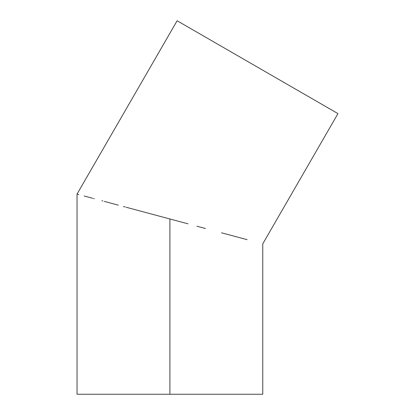 <?xml version="1.0" encoding="UTF-8"?>
<svg xmlns="http://www.w3.org/2000/svg" width="415" height="415" viewBox="0 0 415 415"><rect width="100%" height="100%" fill="white"/><g stroke="black" fill="none" stroke-linecap="round" stroke-linejoin="round"><path stroke-width="0.62" d="M153.939 214.695L157.254 215.587L153.939 214.695M161.113 216.62L161.881 216.827L161.113 216.62M146.153 212.61L148.824 213.326L146.153 212.61M138.641 210.597L169.901 218.975L169.901 394.25L262.762 394.25L169.901 394.25L169.901 218.975L179.005 221.413L144.332 212.122M131.394 208.657L126.253 207.277M136.229 209.949L138.589 210.581M94.309 198.718L93.588 198.526M90.579 197.716L89.656 197.473M114.836 204.222L107.625 202.287M102.868 201.01L101.872 200.746M125.211 206.997L123.442 206.525M188.016 223.825L179.005 221.413L188.016 223.825M205.435 228.494L196.855 226.196L205.435 228.494M221.491 232.799L235.564 236.566L221.491 232.799M247.112 239.663L235.564 236.566L247.112 239.663M126.129 207.246L134.367 209.451L126.129 207.246M104.238 201.379L118.311 205.15L104.238 201.379M84.11 195.984L92.69 198.287L84.11 195.984M77.04 194.09L78.824 194.568L77.04 194.09L177.122 20.75L77.04 194.09L78.824 194.568L77.04 194.09L77.04 394.25L169.901 394.25L77.04 394.25M337.96 113.611L177.122 20.75L337.96 113.611L262.762 243.854L337.96 113.611M151.838 214.135L152.647 214.353M157.254 215.587L160.797 216.537M148.824 213.326L151.703 214.099M140.638 211.131L132.753 209.02M324.406 105.784L312.313 98.801M308.558 96.633L302.219 92.976M280.882 80.655L278.107 79.058M249.659 62.629L241.852 58.121M234.195 53.701L226.766 49.411M212.864 41.386L207.438 38.253M206.525 37.724L195.05 31.099M218.171 44.452L219.628 45.292L218.171 44.452M224.136 47.896L243.714 59.2M284.654 82.834L290.941 86.465M323.005 104.974L325.344 106.328M161.881 216.827L166.493 218.062M328.395 108.087L186.683 26.27M262.762 243.854L262.762 394.25"/></g></svg>
